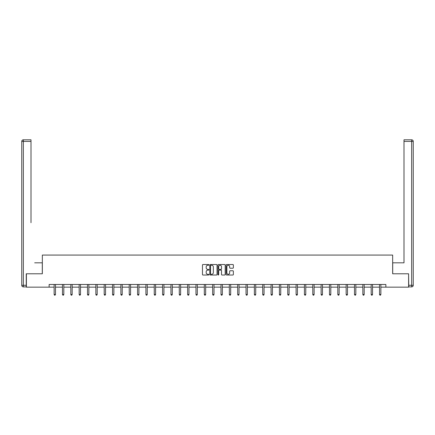 <?xml version="1.0" encoding="UTF-8"?>
<svg xmlns="http://www.w3.org/2000/svg" width="435" height="435" viewBox="0 0 435 435"><rect width="100%" height="100%" fill="white"/><g stroke="black" fill="none" stroke-linecap="round" stroke-linejoin="round"><path stroke-width="0.65" d="M208.941 264.893A0.37 0.37 0 0 0 208.577 264.524L202.998 264.524A0.527 0.527 0 0 0 202.471 265.051L202.471 274.501A0.527 0.527 0 0 0 202.998 275.023L208.577 275.023A0.37 0.37 0 0 0 208.941 274.659A0.37 0.37 0 0 0 208.577 274.289L207.854 274.289A1.68 1.68 0 0 1 206.174 272.609L206.174 271.821A1.68 1.68 0 0 1 207.854 270.14L208.577 270.14A0.37 0.37 0 0 0 208.941 269.776A0.37 0.37 0 0 0 208.577 269.406L207.854 269.406A1.68 1.68 0 0 1 206.174 267.726L206.174 266.938A1.68 1.68 0 0 1 207.854 265.258L208.577 265.258A0.37 0.37 0 0 0 208.941 264.893M232.845 268.226A0.527 0.527 0 0 0 233.367 267.699L233.367 265.051A0.527 0.527 0 0 0 232.845 264.524L226.646 264.524A0.527 0.527 0 0 0 226.124 265.051L226.124 274.501A0.527 0.527 0 0 0 226.646 275.023L232.845 275.023A0.527 0.527 0 0 0 233.367 274.501L233.367 271.299A0.527 0.527 0 0 0 232.845 270.771L230.191 270.771A0.527 0.527 0 0 0 229.664 271.299L229.664 272.886A1.403 1.403 0 0 1 228.261 274.289A1.403 1.403 0 0 1 226.858 272.886L226.858 266.666A1.403 1.403 0 0 1 228.261 265.258A1.403 1.403 0 0 1 229.664 266.666L229.664 267.699A0.527 0.527 0 0 0 230.191 268.226L232.845 268.226M31.005 139.809L23.354 139.809L31.005 139.809L27.579 139.809L31.005 139.809L31.005 141.413L23.354 141.413L23.354 285.284L26.241 285.284L26.241 273.784L42.342 273.784L42.342 255.068L392.658 255.068L392.658 273.784L408.596 273.784L408.596 287.154L385.867 287.154L385.867 284.485L49.133 284.485L49.133 287.154L54.136 287.154M26.404 273.784L26.404 287.154L49.133 287.154M217.043 265.051A0.527 0.527 0 0 0 216.516 264.524L210.322 264.524A0.527 0.527 0 0 0 209.795 265.051L209.795 274.501A0.527 0.527 0 0 0 210.322 275.023L216.516 275.023A0.527 0.527 0 0 0 217.043 274.501L217.043 265.051M218.484 264.524L224.677 264.524A0.527 0.527 0 0 1 225.205 265.051L225.205 274.501A0.527 0.527 0 0 1 224.677 275.023L222.029 275.023A0.527 0.527 0 0 1 221.502 274.501L221.502 270.668A0.527 0.527 0 0 0 220.98 270.14L219.218 270.14A0.527 0.527 0 0 0 218.696 270.668L218.696 274.659A0.37 0.37 0 0 1 218.326 275.023A0.37 0.37 0 0 1 217.957 274.659L217.957 265.051A0.527 0.527 0 0 1 218.484 264.524M55.473 287.154L62.477 287.154M63.814 287.154L70.823 287.154M72.156 287.154L79.165 287.154M80.502 287.154L87.506 287.154M88.843 287.154L95.852 287.154M97.19 287.154L104.193 287.154M105.531 287.154L112.54 287.154M113.878 287.154L120.881 287.154M122.219 287.154L129.228 287.154M130.56 287.154L137.569 287.154M138.906 287.154L145.91 287.154M147.248 287.154L154.256 287.154M155.594 287.154L162.598 287.154M163.935 287.154L170.944 287.154M172.282 287.154L179.285 287.154M180.623 287.154L187.632 287.154M188.964 287.154L195.973 287.154M197.311 287.154L204.314 287.154M205.652 287.154L212.661 287.154M213.998 287.154L221.002 287.154M222.339 287.154L229.348 287.154M230.686 287.154L237.689 287.154M239.027 287.154L246.036 287.154M247.368 287.154L254.377 287.154M255.715 287.154L262.718 287.154M264.056 287.154L271.065 287.154M272.402 287.154L279.406 287.154M280.744 287.154L287.752 287.154M289.09 287.154L296.094 287.154M297.431 287.154L304.44 287.154M305.772 287.154L312.781 287.154M314.119 287.154L321.122 287.154M322.46 287.154L329.469 287.154M330.807 287.154L337.81 287.154M339.148 287.154L346.157 287.154M347.494 287.154L354.498 287.154M355.835 287.154L362.844 287.154M364.177 287.154L371.185 287.154M372.523 287.154L379.527 287.154M380.864 287.154L385.867 287.154M210.899 265.258A0.37 0.37 0 0 0 210.529 265.627L210.529 273.919A0.37 0.37 0 0 0 210.899 274.289L211.66 274.289A1.68 1.68 0 0 0 213.34 272.609L213.34 266.938A1.68 1.68 0 0 0 211.66 265.258L210.899 265.258M221.502 266.693A1.403 1.403 0 0 0 220.099 265.285A1.403 1.403 0 0 0 218.696 266.693L218.696 268.884A0.527 0.527 0 0 0 219.218 269.406L220.98 269.406A0.527 0.527 0 0 0 221.502 268.884L221.502 266.693M55.544 284.485L55.511 284.561A0.533 0.533 0 0 0 55.473 284.762L55.473 294.495L54.136 294.495L54.136 284.762A0.533 0.533 0 0 0 54.098 284.561L54.065 284.485M55.473 294.495L55.071 295.191L54.538 295.191L54.136 294.495M42.287 273.784L42.287 262.822L34.691 262.822M31.005 141.413L31.005 222.709M21.75 285.284L23.354 285.284L23.354 286.888L26.241 286.888L23.354 286.888A1.604 1.604 0 0 1 21.75 285.284L21.75 141.413A1.604 1.604 0 0 1 23.354 139.809A1.604 1.604 0 0 0 21.75 141.413A1.604 1.604 0 0 1 23.354 139.809A1.604 1.604 0 0 0 21.75 141.413L23.354 141.413L23.354 139.809M26.241 285.284L26.241 286.888M400.309 262.822L403.995 262.822L403.995 139.809L411.646 139.809L403.995 139.809M392.713 273.784L392.713 262.822L403.995 262.822L403.995 222.709M408.759 285.284L411.646 285.284L411.646 286.888A1.604 1.604 0 0 0 413.25 285.284L413.25 141.413L413.25 285.284A1.604 1.604 0 0 1 411.646 286.888L408.759 286.888L408.596 273.784M411.646 139.809A1.604 1.604 0 0 1 413.25 141.413A1.604 1.604 0 0 0 411.646 139.809L411.646 141.413L403.995 141.413M63.885 284.485L63.853 284.561A0.533 0.533 0 0 0 63.814 284.762L63.814 294.495L62.477 294.495L62.477 284.762A0.533 0.533 0 0 0 62.439 284.561L62.406 284.485M63.814 294.495L63.412 295.191L62.879 295.191L62.477 294.495M72.226 284.485L72.199 284.561A0.533 0.533 0 0 0 72.156 284.762L72.156 294.495L70.823 294.495L70.823 284.762A0.533 0.533 0 0 0 70.78 284.561L70.753 284.485M72.156 294.495L71.759 295.191L71.22 295.191L70.823 294.495M80.573 284.485L80.54 284.561A0.533 0.533 0 0 0 80.502 284.762L80.502 294.495L79.165 294.495L79.165 284.762A0.533 0.533 0 0 0 79.126 284.561L79.094 284.485M80.502 294.495L80.1 295.191L79.567 295.191L79.165 294.495M88.914 284.485L88.881 284.561A0.533 0.533 0 0 0 88.843 284.762L88.843 294.495L87.506 294.495L87.506 284.762A0.533 0.533 0 0 0 87.468 284.561L87.44 284.485M88.843 294.495L88.446 295.191L87.908 295.191L87.506 294.495M97.261 284.485L97.228 284.561A0.533 0.533 0 0 0 97.19 284.762L97.19 294.495L95.852 294.495L95.852 284.762A0.533 0.533 0 0 0 95.814 284.561L95.782 284.485M97.19 294.495L96.787 295.191L96.255 295.191L95.852 294.495M105.602 284.485L105.569 284.561A0.533 0.533 0 0 0 105.531 284.762L105.531 294.495L104.193 294.495L104.193 284.762A0.533 0.533 0 0 0 104.155 284.561L104.123 284.485M105.531 294.495L105.129 295.191L104.596 295.191L104.193 294.495M113.948 284.485L113.916 284.561A0.533 0.533 0 0 0 113.878 284.762L113.878 294.495L112.54 294.495L112.54 284.762A0.533 0.533 0 0 0 112.502 284.561L112.469 284.485M113.878 294.495L113.475 295.191L112.937 295.191L112.54 294.495M122.289 284.485L122.257 284.561A0.533 0.533 0 0 0 122.219 284.762L122.219 294.495L120.881 294.495L120.881 284.762A0.533 0.533 0 0 0 120.843 284.561L120.81 284.485M122.219 294.495L121.816 295.191L121.283 295.191L120.881 294.495M130.63 284.485L130.603 284.561A0.533 0.533 0 0 0 130.56 284.762L130.56 294.495L129.228 294.495L129.228 284.762A0.533 0.533 0 0 0 129.184 284.561L129.157 284.485M130.56 294.495L130.163 295.191L129.625 295.191L129.228 294.495M138.977 284.485L138.944 284.561A0.533 0.533 0 0 0 138.906 284.762L138.906 294.495L137.569 294.495L137.569 284.762A0.533 0.533 0 0 0 137.531 284.561L137.498 284.485M138.906 294.495L138.504 295.191L137.971 295.191L137.569 294.495M147.318 284.485L147.286 284.561A0.533 0.533 0 0 0 147.248 284.762L147.248 294.495L145.91 294.495L145.91 284.762A0.533 0.533 0 0 0 145.872 284.561L145.845 284.485M147.248 294.495L146.851 295.191L146.312 295.191L145.91 294.495M155.665 284.485L155.632 284.561A0.533 0.533 0 0 0 155.594 284.762L155.594 294.495L154.256 294.495L154.256 284.762A0.533 0.533 0 0 0 154.218 284.561L154.186 284.485M155.594 294.495L155.192 295.191L154.659 295.191L154.256 294.495M164.006 284.485L163.973 284.561A0.533 0.533 0 0 0 163.935 284.762L163.935 294.495L162.598 294.495L162.598 284.762A0.533 0.533 0 0 0 162.559 284.561L162.527 284.485M163.935 294.495L163.533 295.191L163 295.191L162.598 294.495M172.352 284.485L172.32 284.561A0.533 0.533 0 0 0 172.282 284.762L172.282 294.495L170.944 294.495L170.944 284.762A0.533 0.533 0 0 0 170.906 284.561L170.873 284.485M172.282 294.495L171.879 295.191L171.341 295.191L170.944 294.495M180.694 284.485L180.661 284.561A0.533 0.533 0 0 0 180.623 284.762L180.623 294.495L179.285 294.495L179.285 284.762A0.533 0.533 0 0 0 179.247 284.561L179.215 284.485M180.623 294.495L180.22 295.191L179.688 295.191L179.285 294.495M189.035 284.485L189.007 284.561A0.533 0.533 0 0 0 188.964 284.762L188.964 294.495L187.632 294.495L187.632 284.762A0.533 0.533 0 0 0 187.588 284.561L187.561 284.485M188.964 294.495L188.567 295.191L188.029 295.191L187.632 294.495M197.381 284.485L197.349 284.561A0.533 0.533 0 0 0 197.311 284.762L197.311 294.495L195.973 294.495L195.973 284.762A0.533 0.533 0 0 0 195.935 284.561L195.902 284.485M197.311 294.495L196.908 295.191L196.375 295.191L195.973 294.495M205.722 284.485L205.69 284.561A0.533 0.533 0 0 0 205.652 284.762L205.652 294.495L204.314 294.495L204.314 284.762A0.533 0.533 0 0 0 204.276 284.561L204.243 284.485M205.652 294.495L205.255 295.191L204.716 295.191L204.314 294.495M214.069 284.485L214.036 284.561A0.533 0.533 0 0 0 213.998 284.762L213.998 294.495L212.661 294.495L212.661 284.762A0.533 0.533 0 0 0 212.623 284.561L212.59 284.485M213.998 294.495L213.596 295.191L213.063 295.191L212.661 294.495M222.41 284.485L222.377 284.561A0.533 0.533 0 0 0 222.339 284.762L222.339 294.495L221.002 294.495L221.002 284.762A0.533 0.533 0 0 0 220.964 284.561L220.931 284.485M222.339 294.495L221.937 295.191L221.404 295.191L221.002 294.495M230.757 284.485L230.724 284.561A0.533 0.533 0 0 0 230.686 284.762L230.686 294.495L229.348 294.495L229.348 284.762A0.533 0.533 0 0 0 229.31 284.561L229.278 284.485M230.686 294.495L230.284 295.191L229.745 295.191L229.348 294.495M239.098 284.485L239.065 284.561A0.533 0.533 0 0 0 239.027 284.762L239.027 294.495L237.689 294.495L237.689 284.762A0.533 0.533 0 0 0 237.651 284.561L237.619 284.485M239.027 294.495L238.625 295.191L238.092 295.191L237.689 294.495M247.439 284.485L247.412 284.561A0.533 0.533 0 0 0 247.368 284.762L247.368 294.495L246.036 294.495L246.036 284.762A0.533 0.533 0 0 0 245.992 284.561L245.965 284.485M247.368 294.495L246.971 295.191L246.433 295.191L246.036 294.495M255.785 284.485L255.753 284.561A0.533 0.533 0 0 0 255.715 284.762L255.715 294.495L254.377 294.495L254.377 284.762A0.533 0.533 0 0 0 254.339 284.561L254.306 284.485M255.715 294.495L255.312 295.191L254.779 295.191L254.377 294.495M264.127 284.485L264.094 284.561A0.533 0.533 0 0 0 264.056 284.762L264.056 294.495L262.718 294.495L262.718 284.762A0.533 0.533 0 0 0 262.68 284.561L262.648 284.485M264.056 294.495L263.659 295.191L263.121 295.191L262.718 294.495M272.473 284.485L272.44 284.561A0.533 0.533 0 0 0 272.402 284.762L272.402 294.495L271.065 294.495L271.065 284.762A0.533 0.533 0 0 0 271.027 284.561L270.994 284.485M272.402 294.495L272 295.191L271.467 295.191L271.065 294.495M280.814 284.485L280.782 284.561A0.533 0.533 0 0 0 280.744 284.762L280.744 294.495L279.406 294.495L279.406 284.762A0.533 0.533 0 0 0 279.368 284.561L279.335 284.485M280.744 294.495L280.341 295.191L279.808 295.191L279.406 294.495M289.155 284.485L289.128 284.561A0.533 0.533 0 0 0 289.09 284.762L289.09 294.495L287.752 294.495L287.752 284.762A0.533 0.533 0 0 0 287.714 284.561L287.682 284.485M289.09 294.495L288.688 295.191L288.149 295.191L287.752 294.495M297.502 284.485L297.469 284.561A0.533 0.533 0 0 0 297.431 284.762L297.431 294.495L296.094 294.495L296.094 284.762A0.533 0.533 0 0 0 296.056 284.561L296.023 284.485M297.431 294.495L297.029 295.191L296.496 295.191L296.094 294.495M305.843 284.485L305.816 284.561A0.533 0.533 0 0 0 305.772 284.762L305.772 294.495L304.44 294.495L304.44 284.762A0.533 0.533 0 0 0 304.397 284.561L304.369 284.485M305.772 294.495L305.375 295.191L304.837 295.191L304.44 294.495M314.19 284.485L314.157 284.561A0.533 0.533 0 0 0 314.119 284.762L314.119 294.495L312.781 294.495L312.781 284.762A0.533 0.533 0 0 0 312.743 284.561L312.711 284.485M314.119 294.495L313.717 295.191L313.184 295.191L312.781 294.495M322.531 284.485L322.498 284.561A0.533 0.533 0 0 0 322.46 284.762L322.46 294.495L321.122 294.495L321.122 284.762A0.533 0.533 0 0 0 321.084 284.561L321.052 284.485M322.46 294.495L322.063 295.191L321.525 295.191L321.122 294.495M330.877 284.485L330.845 284.561A0.533 0.533 0 0 0 330.807 284.762L330.807 294.495L329.469 294.495L329.469 284.762A0.533 0.533 0 0 0 329.431 284.561L329.398 284.485M330.807 294.495L330.404 295.191L329.871 295.191L329.469 294.495M339.218 284.485L339.186 284.561A0.533 0.533 0 0 0 339.148 284.762L339.148 294.495L337.81 294.495L337.81 284.762A0.533 0.533 0 0 0 337.772 284.561L337.739 284.485M339.148 294.495L338.745 295.191L338.212 295.191L337.81 294.495M347.56 284.485L347.532 284.561A0.533 0.533 0 0 0 347.494 284.762L347.494 294.495L346.157 294.495L346.157 284.762A0.533 0.533 0 0 0 346.119 284.561L346.086 284.485M347.494 294.495L347.092 295.191L346.554 295.191L346.157 294.495M355.906 284.485L355.873 284.561A0.533 0.533 0 0 0 355.835 284.762L355.835 294.495L354.498 294.495L354.498 284.762A0.533 0.533 0 0 0 354.46 284.561L354.427 284.485M355.835 294.495L355.433 295.191L354.9 295.191L354.498 294.495M364.247 284.485L364.22 284.561A0.533 0.533 0 0 0 364.177 284.762L364.177 294.495L362.844 294.495L362.844 284.762A0.533 0.533 0 0 0 362.801 284.561L362.774 284.485M364.177 294.495L363.78 295.191L363.241 295.191L362.844 294.495M372.594 284.485L372.561 284.561A0.533 0.533 0 0 0 372.523 284.762L372.523 294.495L371.185 294.495L371.185 284.762A0.533 0.533 0 0 0 371.147 284.561L371.115 284.485M372.523 294.495L372.121 295.191L371.588 295.191L371.185 294.495M380.935 284.485L380.902 284.561A0.533 0.533 0 0 0 380.864 284.762L380.864 294.495L379.527 294.495L379.527 284.762A0.533 0.533 0 0 0 379.489 284.561L379.456 284.485M380.864 294.495L380.462 295.191L379.929 295.191L379.527 294.495M413.25 285.284L411.646 285.284L411.646 141.413L413.25 141.413"/></g></svg>
